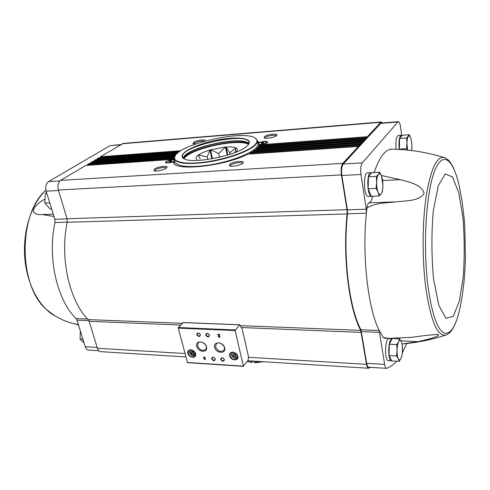 <?xml version="1.0" encoding="UTF-8"?>
<svg xmlns="http://www.w3.org/2000/svg" width="490" height="490" viewBox="0 0 490 490"><rect width="100%" height="100%" fill="white"/><g stroke="black" fill="none" stroke-linecap="round" stroke-linejoin="round"><path stroke-width="0.73" d="M44.743 199.21C40.768 201.237 33.283 206.67 33.314 211.558C34.87 213.971 37.81 214.969 42.122 214.559L53.257 214.161M53.967 216.464L42.122 214.559M120.944 144.538L109.993 145.683L48.504 181.625C45.931 183.628 45.154 186.8 46.17 191.161L54.831 219.263L54.978 222.509C47.187 257.685 57.085 300.29 76.073 318.58L87.667 319.033M45.913 190.151C18.185 213.665 18.234 285.002 46.066 309.257L54.954 315.977L63.712 320.38L70.493 322.861L78.369 324.643M76.109 324.264L78.51 325.091M98.766 350.711L88.574 350.087C87.079 349.921 85.977 348.8 85.278 346.736L76.961 320.142L76.073 318.58M399.607 338.804L392.202 338.48L389.287 344.225L389.078 355.569L391.798 360.928L399.215 361.351L398.297 358.698L396.563 355.973L397.065 350.289L396.765 344.574L398.591 341.689L399.607 338.804L401.298 341.573L402.192 344.286L402.492 349.878L402.002 355.44L401.01 358.398L399.215 361.351M379.646 172.235L371.8 172.651L368.425 176.81L368.174 188.779L371.316 196.331L379.18 196.018L378.078 192.227L376.112 188.43L376.657 182.39L376.351 176.4L378.433 174.281L379.646 172.235L381.563 176.063L382.635 179.891L382.935 185.753L382.408 191.651L381.22 193.807L379.18 196.018M399.491 138.548L406.676 138.027L409.279 134.726L402.168 135.252L399.491 138.548L399.411 149.45M98.766 157.89L97.283 158.601L96.934 159.611M95.66 159.746L94.154 160.463L93.798 161.486M92.512 161.62L90.993 162.343L90.632 163.378M89.333 163.513L87.79 164.248L87.428 165.295M388.356 360.634C384.227 360.94 384.926 337.616 389.005 338.449L392.147 338.59C388.098 337.757 387.412 361.118 391.498 360.812L388.356 360.634M396.777 361.21C393.642 364.517 390.346 366.875 386.898 368.29L386.561 368.345C385.704 368.198 385.067 366.888 384.65 364.407L379.187 330.487L383.333 337.561L384.203 338.149L389.158 338.37L383.333 337.561M402.315 352.947L406.786 343.508M382.494 122.947L381.275 121.967L380.669 122.304L367.402 136.698L367.194 137.941L366.679 138.499L366.312 137.935L365.509 138.756L364.781 140.569L364.407 139.999L363.592 140.832L362.851 142.67L362.478 142.1L361.651 142.939L360.903 144.795L360.524 144.225L359.678 145.077L358.919 146.951L358.429 146.437L342.816 163.378C341.218 165.718 340.746 169.558 341.401 174.899L347.006 209.677L67.026 218.73L67.197 222.282C59.596 257.967 69.427 301.007 88.2 319.596L89.143 321.305L97.418 348.286C98.11 350.368 99.194 351.489 100.664 351.661L185.784 356.928M360.903 144.795L359.458 146.363M362.851 142.67L361.43 144.213M364.781 140.569L363.378 142.094M366.679 138.499L365.295 140.005M262.824 143.282L261.489 143.386L261.317 143.037L263.81 142.48L263.981 142.829L262.824 143.282M258.598 143.239L258.236 143.84C258.297 145.334 267.577 143.447 267.075 142.039C265.035 141.132 262.211 141.53 258.598 143.239M170.428 161.614L169.185 161.7L169.179 161.32L171.647 160.769L171.665 161.149L170.428 161.614M174.544 159.961C172.229 159.513 169.589 160.022 166.637 161.492L166.067 162.264C166.135 163.556 173.919 162 174.685 160.542M367.2 137.555L259.118 145.622L259.394 144.648L258.506 144.366L260.061 144.642M365.307 139.613L258.028 147.496L258.769 145.94L258.169 146.847M363.384 141.702L256.092 149.462L257.299 147.851L256.374 148.74M256.092 149.462L256.08 149.775M361.442 143.815L253.318 151.514L253.379 151.165L254.996 149.854L362.478 142.1M253.318 151.514L253.287 151.833M359.47 145.959L249.686 153.646L251.872 151.937L250.261 152.843M249.686 153.646L249.637 153.976M173.981 162.3L173.429 161.694C171.635 171.641 223.195 166.845 247.762 154.154L358.539 146.375M86.118 165.43L174.324 159.232L174.238 159.814L174.428 159.477M381.275 121.967L123.272 143.423L100.377 156.763L100.034 157.756M85.934 165.4L60.662 180.369C58.12 182.384 57.348 185.594 58.353 189.998L67.026 218.73M174.017 159.471L165.945 161.541L165.54 162.754C167.335 163.28 169.963 162.925 173.429 161.694M229.755 164.193L229.492 165.81C231.488 167.268 241.87 165.044 243.107 162.9C245.343 160.193 232.946 161.412 229.755 164.193M154.466 169.019L153.909 170.692C155.771 171.99 165.841 169.571 166.876 167.574C168.732 165.21 157.903 166.484 154.466 169.019M248.007 360.505L248.546 356.928L242.25 329.164L239.61 324.76L235.151 330.56L243.359 366.152L248.007 360.505M183.278 322.616L178.385 327.534L178.28 328.116L187.517 362.612M205.273 357.884L204.593 357.841L204.33 356.787L203.914 356.763L204.177 357.81L203.497 357.774L204.281 358.221L204.649 359.685L205.059 359.709L205.273 357.884M220.09 336.544L219.594 336.863L218.742 336.134L219.722 335.007L219.581 334.419L217.738 334.333L217.842 334.756L219.232 334.823L218.375 335.815C218.252 337.046 218.785 337.5 219.967 337.181L220.09 336.544M187.854 353.351C189.067 358.227 196.876 358.717 195.596 353.811C194.377 348.892 186.531 348.457 187.854 353.351M229.694 355.838C230.827 360.836 239.071 361.363 237.871 356.322C236.731 351.275 228.444 350.816 229.694 355.838M220.623 359.378C222.448 361.798 223.716 361.877 224.414 359.617C222.583 357.192 221.321 357.112 220.623 359.378M211.594 358.821C213.413 361.228 214.663 361.302 215.343 359.054C213.518 356.64 212.268 356.567 211.594 358.821M214.657 347.337C216.102 353.535 226.202 354.135 224.677 347.882C223.22 341.597 213.064 341.095 214.657 347.337M196.698 346.357C198.187 352.488 208.054 353.076 206.492 346.889C204.985 340.679 195.063 340.189 196.698 346.357M205.727 335.05C207.57 337.494 208.832 337.555 209.512 335.221C207.656 332.771 206.4 332.716 205.727 335.05M196.729 334.627C198.566 337.059 199.81 337.12 200.465 334.799C198.621 332.367 197.372 332.306 196.729 334.627M197.219 334.456C197.966 335.956 198.928 336.373 200.092 335.711C200.337 333.647 199.448 332.857 197.439 333.329L197.219 334.456M206.223 334.872C206.982 336.391 207.95 336.814 209.132 336.128C209.359 334.039 208.464 333.249 206.437 333.757L206.223 334.872M197.66 346.014C199.767 350.166 202.419 351.312 205.629 349.45C208.801 346.081 201.084 339.343 198.23 342.988L197.66 346.014M215.625 346.987C217.781 351.238 220.506 352.377 223.801 350.393C226.974 346.877 219.024 340.219 216.188 344.005L215.625 346.987M212.084 358.643C212.856 360.156 213.83 360.567 214.994 359.874C215.147 357.823 214.24 357.063 212.274 357.602L212.084 358.643M221.113 359.201C221.897 360.738 222.877 361.142 224.065 360.426C224.2 358.355 223.275 357.602 221.296 358.166L221.113 359.201M236.204 356.163L235.8 354.435L234.055 353.486L232.719 354.258L233.124 355.979L234.863 356.934L236.204 356.163M230.031 355.716C231.96 359.488 234.385 360.469 237.307 358.656C240.027 355.495 232.903 349.799 230.49 353.192L230.031 355.716M194.132 353.664L193.703 351.985L192.025 351.06L190.782 351.814L191.21 353.492L192.882 354.417L194.132 353.664M188.191 353.235C190.004 356.8 192.288 357.804 195.026 356.236C197.758 353.376 191.112 347.52 188.668 350.632L188.191 353.235M218.467 335.705C218.344 336.863 218.859 337.334 220.022 337.114M218.859 335.999L219.722 335.001M217.885 334.339L217.842 334.756M217.958 334.627L219.232 334.823M204.067 356.769L204.177 357.81M203.65 357.78L203.601 358.178M203.711 358.043L204.281 358.221M204.397 358.086L204.649 359.685M204.759 359.544L205.096 359.568M204.838 358.821L204.961 358.264M205.077 358.129L204.698 358.245M191.866 351.152L192.178 352.384L191.21 353.492M192.178 352.384L193.85 353.308L192.882 354.417M233.755 353.658L234.03 354.84L233.124 355.979M234.03 354.84L235.764 355.789L234.863 356.934M235.764 355.789L236.076 355.611M347.006 209.677L347.128 213.952C342.51 256.754 348.972 308.731 360.695 330.401L366.52 364.333C366.955 366.783 367.629 368.082 368.529 368.229L370.789 367.377M259.394 144.648C263.259 144.458 266.046 143.668 267.761 142.272C267.283 140.832 264.422 140.93 259.186 142.559L257.36 140.728M204.887 141.132L205.047 140.936C206.688 138.897 196.392 140.165 193.452 142.345L193.011 143.637L195.927 143.919M264.367 136.673L264.153 137.898C265.807 139.197 275.741 137.2 276.801 135.356C278.743 133.053 267.056 134.309 264.367 136.673M358.919 146.951L343.27 163.991C341.677 166.331 341.212 170.165 341.861 175.494L347.385 209.836L347.496 213.775C342.822 256.35 349.254 308.284 360.959 329.77L366.704 363.347C367.139 365.803 367.806 367.108 368.713 367.255L386.561 368.345M401.622 135.154L400.606 127.271C400.079 123.688 399.283 121.814 398.217 121.655L381.159 123.057L367.194 137.941M166.318 168.137C166.196 166.649 158.037 167.941 155.471 169.846L154.675 170.936M276.213 135.889C276.048 134.425 267.332 135.699 265.347 137.47L264.894 138.168M204.318 141.292C201.488 140.685 198.174 141.292 194.383 143.111L193.758 143.876M242.525 163.464L242.519 163.415C242.446 161.669 233.179 162.986 230.821 165.063L230.251 166.086M166.067 162.264L166.355 162.772L167.862 162.999M174.746 160.793L173.877 162.11M258.236 143.84L258.506 144.366M265.69 143.496L267.019 142.633L267.075 142.039M170.575 161.559L170.404 160.855M169.264 161.694L169.179 161.32M262.622 143.301L262.481 142.584M263.889 142.872L263.81 142.48M366.906 208.072C375.132 202.762 386.261 202.995 396.104 201.825L369.062 202.799C368.021 203.24 367.304 204.998 366.906 208.072L366.361 213.211C361.945 256.258 368.082 308.798 379.187 330.487L360.959 329.77M347.496 213.775L366.361 213.211L366.257 209.23L347.385 209.836M398.217 121.655L362.318 162.852C360.812 165.21 360.371 169.087 360.989 174.483L366.257 209.23M396.153 149.285C395.473 141.34 396.202 136.698 398.339 135.35L402.057 135.387M372.026 196.3L368.431 196.478C363.715 197.274 362.87 172.357 367.635 172.786L371.683 172.799M369.062 202.799C370.612 202.229 371.83 200.055 372.725 196.276M445.949 335.025L445.839 335.062C437.374 336.808 430.649 320.748 425.669 286.883C422.013 258.169 422.307 221.388 426.349 195.185C430.986 168.425 436.982 155.887 444.326 157.578C427.145 152.329 409.793 149.524 392.276 149.168C385.569 148.997 379.511 156.788 374.109 172.529M381.318 175.457L400.134 179.659C408.948 181.992 421.976 184.534 424.107 193.354C419.287 201.28 405.769 200.741 396.104 201.825M389.158 338.37L411.606 337.365C420.855 335.975 429.381 334.988 437.184 334.394C441.129 334.695 435.88 336.985 432.009 338.198L418.227 341.646L402.119 343.943M371.285 196.263C366.851 195.259 366.532 172.119 370.961 172.603M399.246 149.438C398.493 141.328 399.197 136.557 401.359 135.124M409.279 134.726L410.853 138.309L411.814 143.362M399.307 149.156L406.492 148.678L406.963 143.319L406.676 138.027M407.202 150.069L406.492 148.678M407.539 150.099L406.963 143.319C407.061 139.864 407.527 137.531 408.366 136.336C409.23 135.381 410.057 136.042 410.853 138.309L411.87 144.072L411.723 150.571M411.949 147.104L411.686 150.571M368.425 176.81L376.351 176.4M368.174 188.779L376.112 188.43M381.22 193.807C380.148 195.112 379.101 194.591 378.078 192.227C377.092 189.63 376.62 186.353 376.657 182.39C376.779 178.476 377.367 175.775 378.433 174.281C379.523 173.062 380.571 173.656 381.563 176.063L382.935 185.753C382.825 189.569 382.249 192.252 381.22 193.807M389.287 344.225L396.765 344.574M389.078 355.569L396.563 355.973M401.01 358.398C400.085 360.23 399.179 360.334 398.297 358.698C397.445 356.818 397.035 354.019 397.065 350.289C397.17 346.559 397.678 343.692 398.591 341.689C399.534 339.925 400.434 339.889 401.298 341.573C402.125 343.478 402.517 346.246 402.492 349.878C402.394 353.523 401.904 356.365 401.01 358.398M46.838 193.323L45.319 193.403L46.593 192.527M49.784 202.885L44.792 203.105L45.319 193.403M51.677 209.034L50.164 209.095L44.792 203.105M82.896 339.123L80.048 338.97L80.329 330.915M84.078 342.896L80.048 338.97M263.363 361.724L254.953 362.753L254.102 362.38L253.82 361.136M247.346 361.381L251.891 362.52L252.969 361.081M251.303 362.202L251.021 360.959M251.891 362.52L247.309 361.43M254.102 362.38L261.795 361.626M227.176 155.195L225.418 147.012L218.699 153.548L210.522 149.805L212.501 158.699M219.508 157.247L218.699 153.548L219.502 157.247M236.211 148.323L235.96 147.913L229.639 152.77L229.969 154.319L229.632 152.77L226.019 146.969L227.746 155.024M234.833 152.586L236.119 147.9M236.278 148.084C237.485 148.813 237.681 149.762 236.872 150.945L235.647 152.268M199.007 160.346L198.132 160.089M198.762 156.249L198.462 154.938L198.15 155.159L200.141 158.729M211.858 158.815L209.892 149.989L207.19 156.953L207.754 159.464L207.184 156.953L198.462 154.938M198.205 155.195C195.927 156.935 195.479 158.356 196.864 159.458M209.812 150.044C204.949 151.52 201.219 153.137 198.628 154.889M209.892 149.989L210.522 149.805M225.253 147.061L210.675 149.793M225.418 147.012L226.019 146.969M235.96 147.913C233.975 147.012 230.68 146.706 226.074 147M253.471 146.063C245.417 152.629 222.27 160.144 202.548 162.398C182.764 164.72 171.163 161.406 175.261 155.538C182.109 143.429 243.757 129.875 255.051 137.996C258.132 139.95 257.605 142.639 253.471 146.063M246.36 146.596C235.696 155.967 191.48 164.401 183.799 158.613C176.608 154.558 192.987 145.248 213.836 140.759C234.649 136.091 253.416 137.672 248.595 144.366L246.36 146.596M255.125 138.039L257.336 140.612C257.654 142.265 256.478 144.176 253.808 146.339C246.427 152.317 226.699 159.17 208.048 162.049C187.94 164.714 176.682 163.654 174.281 158.87L175.212 155.612L92.341 161.59M257.336 140.612L257.924 143.576C258.248 145.254 257.079 147.184 254.414 149.364C247.058 155.391 227.366 162.27 208.74 165.124C188.656 167.764 177.405 166.661 174.991 161.81L174.281 158.87M173.968 162.827L174.066 161.829M257.648 142.186L258.726 143.147M246.739 140.067L248.105 140.158M183.309 157.817C193.336 148.213 235.568 138.933 248.7 143.441M184.02 158.736L182.586 156.953C179.04 146.363 247.775 131.253 248.994 142.357L248.442 144.575M183.217 158.08L183.793 156.91C189.311 147.129 238.771 136.257 247.879 142.823L248.896 143.644M183.628 157.174C189.746 147.355 238.465 136.649 248.142 142.988M183.444 157.517C193.133 147.949 235.641 138.603 248.454 143.221M259.026 142.958L257.458 141.218M173.73 161.749L173.809 162.362C173.307 171.396 224.053 166.563 247.811 154.111M359.678 145.077L250.421 152.782M360.413 144.281L251.823 151.986M361.651 142.939L253.918 150.663M362.373 142.155L254.996 149.897M363.592 140.832L256.564 148.629M364.309 140.06L257.336 147.894M365.509 138.756L258.383 146.681M366.214 137.99L258.843 145.977M180.883 150.712L100.377 156.763M179.585 151.557L100.046 157.492M367.402 136.698L259.345 144.82M366.986 138.168L366.563 138.198M179.071 151.918L98.435 157.915M178.127 152.617L97.283 158.601M177.141 153.444L96.947 159.336M365.093 140.232L364.658 140.263M176.755 153.805L95.317 159.771M176.082 154.491L94.154 160.463M175.426 155.299L93.817 161.204M363.17 142.321L362.729 142.357M175.181 155.655L92.169 161.645M174.752 156.341L90.993 162.343M174.403 157.131L90.644 163.09M361.222 144.44L360.769 144.477M174.299 157.486L88.978 163.538M358.429 146.437L247.762 154.154M174.121 159.293L85.756 165.455M359.25 146.59L358.79 146.626M174.293 158.919L87.441 164.995M174.207 158.154L87.79 164.248M342.816 163.378L60.662 180.369M239.506 324.815L183.052 322.604M235.243 329.954L178.385 327.534M235.151 330.56L178.28 328.116M243.359 366.152L187.229 362.478M234.312 352.475C232.291 352.279 231.378 353.131 231.574 355.042C232.407 359.035 239.059 358.711 237.136 354.748M237.846 356.904L237.546 357.284L237.84 356.769M232.199 352.237L231.372 354.791M192.062 350.044C190.249 349.952 189.471 350.797 189.722 352.579C192.521 356.218 194.334 356.291 195.167 352.788M190.304 349.817L189.55 352.335M366.52 364.333L248.608 357.302M184.889 353.498L97.418 348.286M361.289 332.422L241.644 327.534M180.737 325.048L89.143 321.305M360.695 330.401L240.265 325.623M182.366 323.327L88.2 319.596M347.128 213.952L67.197 222.282M341.401 174.899L58.353 189.998M380.669 122.304L122.267 143.748M248.761 143.503C235.77 138.891 193.14 148.262 183.278 157.903M384.65 364.407L366.704 363.347M379.707 332.367L361.51 331.632M360.989 174.483L341.861 175.494M362.318 162.852L343.27 163.991M397.635 121.992L380.552 123.4M460.122 307.463C463.246 292.395 465.004 275.784 465.408 257.624L464.802 226.919L464.189 218.791L462.131 201.353L459.081 185.214C452.944 158.405 442.28 149.903 434.158 172.327C425.994 194.371 422.907 246.733 427.948 286.001C431.782 313.367 437.086 329.029 443.866 332.98C450.482 334.995 455.902 326.487 460.122 307.463L460.226 306.991M433.552 279.024L438.832 305.331L445.943 318.273L453.238 316.326L459.326 301.283L463.258 276.844C464.618 257.33 464.526 237.711 462.97 217.995L458.818 192.987L452.601 177.019L445.3 173.901L438.311 185.637L433.264 211.006C431.378 233.497 431.476 256.172 433.552 279.024M418.227 341.646L400.943 340.869M400.134 179.659L382.702 180.51M85.278 346.736L97.155 347.435M76.961 320.142L88.886 320.625M54.978 222.509L67.222 222.148M54.831 219.263L67.069 218.871M46.17 191.161L58.506 190.506M48.504 181.625L59.921 180.945M109.993 145.683L120.46 144.82M248.62 144.268C239.267 138.976 199.136 146.571 186.714 155.875L183.726 158.533M259.21 144.74L259.124 145.089M366.312 137.935L258.769 145.94M179.138 151.869L98.6 157.866M364.407 139.999L257.299 147.851M176.804 153.756L95.489 159.716M360.524 144.225L251.872 151.937M174.311 157.437L89.156 163.482M239.61 324.76L183.168 322.549M243.512 366.355L187.394 362.674M237.546 357.284C235.764 359.256 233.693 358.466 231.335 354.913L232.076 352.261M195.357 354.882C194.261 355.685 192.19 357.124 189.507 352.469L190.224 349.829M368.529 368.229L247.811 360.763M254.996 149.86L253.746 150.749M166.778 163.011L166.355 162.772M266.732 143.037L267.019 142.633M459.614 309.723C458.156 315.829 456.472 321.024 454.567 325.293C451.345 331.448 450.678 331.534 449.642 332.704C447.695 334.296 446.427 335.087 445.839 335.062C431.457 339.766 416.88 342.731 402.125 343.955M444.326 157.578C444.914 157.56 446.188 158.337 448.154 159.918C449.238 161.124 449.826 161.106 453.152 167.219C455.13 171.457 456.901 176.614 458.469 182.684M54.954 315.977C39.016 307.144 26.717 283.882 24.733 257.213C22.785 230.539 31.495 203.668 45.907 190.114M183.579 158.417L186.421 155.979C199.032 146.7 237.993 139.025 248.706 144.103"/></g></svg>
